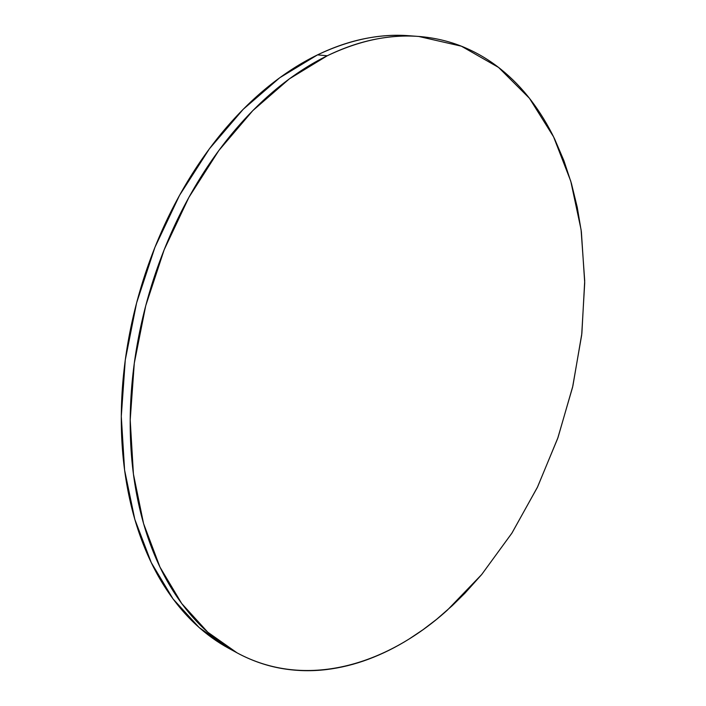 <?xml version="1.0" encoding="UTF-8"?>
<svg xmlns="http://www.w3.org/2000/svg" width="706" height="706" viewBox="0 0 706 706"><rect width="100%" height="100%" fill="white"/><g stroke="black" fill="none" stroke-linecap="round" stroke-linejoin="round"><path stroke-width="1.06" d="M418.367 36.43L408.995 35.732C379.863 33.411 349.382 39.792 317.524 54.874L327.249 55.774C359.125 40.577 389.615 34.144 418.702 36.456L461.362 46.181L498.56 67.432L529.447 98.284L553.566 136.814L570.766 181.168L581.082 229.688L584.709 280.864L581.876 333.356L572.884 385.935L558.031 437.455L537.637 486.813L512.079 532.862L481.757 574.446L447.189 610.302C385.573 665.776 305.213 689.7 237.057 652.847L207.749 632.179L181.698 603.506L159.962 567.086L143.574 523.578L133.425 474.053L130.204 419.982L134.299 363.166L145.736 305.698L164.18 249.739L188.89 197.38L218.842 150.502L252.801 110.63L289.389 78.843L327.249 55.774L317.524 54.874L279.717 77.766L243.208 109.298L209.355 148.869L179.509 195.386L154.923 247.347L136.602 302.9L125.28 359.963L121.291 416.39L124.6 470.125L134.82 519.369L151.278 562.656L173.058 598.935L199.154 627.537L228.497 648.187L237.057 652.847M327.249 55.774C310.825 63.787 294.623 74.245 278.641 87.138C262.658 100.076 247.382 115.254 232.803 132.702C218.233 150.184 204.846 169.511 192.641 190.708C180.462 211.924 169.881 234.41 160.915 258.158C151.966 281.915 144.924 306.219 139.788 331.052C134.678 355.895 131.607 380.49 130.575 404.865C129.569 429.213 130.566 452.608 133.549 475.05C136.567 497.456 141.376 518.328 147.986 537.654C154.614 556.955 162.724 574.296 172.335 589.695C181.945 605.051 192.685 618.244 204.546 629.275C216.407 640.263 229.018 649.043 242.37 655.6C255.722 662.14 269.454 666.535 283.591 668.785C297.711 671.027 311.92 671.3 326.216 669.597C340.495 667.876 354.606 664.408 368.55 659.183C382.484 653.959 396.048 647.208 409.233 638.939L423.159 629.602L436.67 619.268L452.343 605.598L464.875 593.269L481.58 574.658L511.771 533.339L537.266 487.59L557.643 438.558L572.557 387.356L581.682 335.076L584.718 282.841L581.382 231.868L577.243 207.246L571.428 183.454L563.909 160.668L554.678 139.082C547.944 125.094 540.081 112.192 531.08 100.384C522.069 88.577 511.965 78.172 500.775 69.17C489.567 60.16 477.362 52.879 464.177 47.32C450.975 41.769 436.952 38.248 422.109 36.747C407.247 35.265 391.83 36.068 375.857 39.148C359.857 42.254 343.654 47.796 327.249 55.774M409.277 35.75C395.369 34.656 380.975 35.538 366.114 38.38C350.123 41.46 333.92 46.958 317.524 54.874C301.118 62.825 284.942 73.195 268.995 85.991C253.039 98.822 237.798 113.895 223.264 131.201C208.738 148.551 195.394 167.737 183.251 188.767C171.117 209.823 160.597 232.133 151.675 255.704C142.78 279.294 135.79 303.412 130.707 328.078C125.65 352.735 122.623 377.163 121.635 401.37C120.673 425.559 121.706 448.804 124.733 471.114C127.777 493.388 132.622 514.144 139.258 533.374C145.913 552.569 154.049 569.839 163.677 585.168C173.314 600.471 184.072 613.629 195.95 624.633C206.364 634.262 217.351 642.186 228.92 648.417"/></g></svg>

